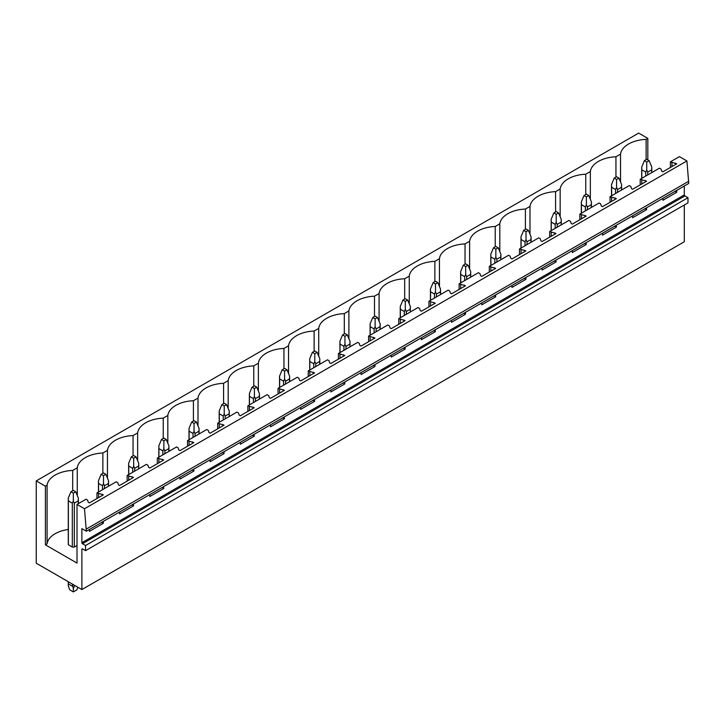 <?xml version="1.0" encoding="UTF-8"?>
<svg xmlns="http://www.w3.org/2000/svg" width="725" height="725" viewBox="0 0 725 725"><rect width="100%" height="100%" fill="white"/><g stroke="black" fill="none" stroke-linecap="round" stroke-linejoin="round"><path stroke-width="1.09" d="M81.88 549.224L82.469 548.879A0.843 0.489 60 0 0 81.88 549.224L81.88 589.561L36.25 563.225L36.25 480.902L638.671 133.101L647.815 138.375L646.12 139.363A27.722 16.004 0 0 0 620.528 154.135L615.942 156.781A27.722 16.004 0 0 0 590.34 171.562L585.755 174.208A27.722 16.004 0 0 0 560.162 188.989L555.577 191.636A27.722 16.004 0 0 0 529.984 206.407L525.398 209.054A27.722 16.004 0 0 0 499.806 223.835L495.22 226.481A27.722 16.004 0 0 0 469.619 241.262L465.033 243.908A27.722 16.004 0 0 0 439.441 258.68L434.855 261.335A27.722 16.004 0 0 0 409.263 276.107L404.677 278.753A27.722 16.004 0 0 0 379.084 293.534L374.499 296.181A27.722 16.004 0 0 0 348.897 310.952L344.312 313.608A27.722 16.004 0 0 0 318.719 328.38L314.133 331.026A27.722 16.004 0 0 0 288.541 345.807L283.955 348.453A27.722 16.004 0 0 0 258.363 363.234L253.777 365.88A27.722 16.004 0 0 0 228.176 380.652L223.59 383.298A27.722 16.004 0 0 0 197.998 398.079L193.412 400.726A27.722 16.004 0 0 0 167.819 415.507L163.234 418.153A27.722 16.004 0 0 0 137.641 432.925L133.056 435.571A27.722 16.004 0 0 0 107.454 450.352L102.868 452.998A27.722 16.004 0 0 0 77.276 467.779L72.69 470.425A27.722 16.004 0 0 0 47.098 485.197L45.403 486.185L36.25 480.902M82.469 548.879L85.559 550.665L687.98 202.864L687.98 197.717L85.559 545.517L82.469 543.741A0.843 0.489 60 0 1 81.88 542.708L81.88 528.643L86.329 531.217L688.75 183.416L686.91 160.95L84.49 508.751L77.004 504.428L77.004 563.08L45.403 544.838L45.403 486.185M686.91 160.95L679.425 156.627L670.389 161.838L676.751 163.796L662.849 171.825L661.662 171.136L661.019 169.052L659.46 168.155L640.211 179.265L646.573 181.223L632.671 189.243L631.475 188.563L630.841 186.479L629.282 185.573L619.059 191.472L610.033 196.692L616.386 198.641L602.484 206.67L601.297 205.982L600.662 203.906L599.104 203L579.855 214.111L586.208 216.068L572.306 224.097L571.119 223.409L570.484 221.324L568.917 220.427L549.668 231.538L556.03 233.495L542.128 241.516L540.941 240.836L540.306 238.752L538.738 237.845L519.49 248.965L525.852 250.913L511.95 258.943L510.753 258.254L510.119 256.179L508.56 255.273L489.312 266.383L495.664 268.341L481.763 276.37L480.575 275.681L479.941 273.597L478.382 272.7L459.133 283.81L465.486 285.768L451.584 293.797L450.397 293.108L449.763 291.024L448.195 290.127L428.946 301.237L435.308 303.195L421.406 311.215L420.219 310.536L419.585 308.451L418.017 307.545L398.768 318.665L405.13 320.613L391.228 328.642L390.041 327.954L389.397 325.869L387.839 324.972L368.59 336.083L374.943 338.04L361.041 346.07L359.854 345.381L359.219 343.297L357.661 342.399L338.412 353.51L344.765 355.468L330.863 363.488L329.676 362.808L329.041 360.724L327.473 359.817L308.225 370.937L314.587 372.886L300.685 380.915L299.498 380.226L298.863 378.151L297.295 377.245L278.047 388.355L284.408 390.313L270.507 398.342L269.319 397.653L268.676 395.569L267.117 394.672L247.868 405.782L254.221 407.74L240.319 415.76L239.132 415.081L238.498 412.996L236.939 412.09L217.69 423.21L224.043 425.158L210.141 433.188L208.954 432.499L208.32 430.423L206.761 429.517L187.512 440.628L193.865 442.585L179.963 450.615L178.776 449.926L178.142 447.842L176.574 446.944L157.325 458.055L163.687 460.013L149.785 468.033L148.598 467.353L147.954 465.269L146.396 464.362L136.173 470.262L127.147 475.482L133.5 477.44L119.598 485.46L118.411 484.771L117.776 482.696L116.218 481.79L105.995 487.689L96.969 492.9L103.322 494.858L89.42 502.887L88.233 502.198L87.598 500.114L86.039 499.217L77.004 504.428M86.329 531.217L84.49 508.751M688.75 181.223L86.329 529.023M646.573 207.767L646.573 209.688L632.671 217.718L632.671 215.796M616.386 225.194L616.386 227.115L602.484 235.136L602.484 233.223M586.208 242.621L586.208 244.542L572.306 252.563L572.306 250.642M556.03 260.039L556.03 261.961L542.128 269.99L542.128 268.069M525.852 277.467L525.852 279.388L511.95 287.417L511.95 285.496M495.664 294.894L495.664 296.815L481.763 304.835L481.763 302.914M465.486 312.312L465.486 314.233L451.584 322.263L451.584 320.341M435.308 329.739L435.308 331.66L421.406 339.69L421.406 337.768M405.13 347.166L405.13 349.087L391.228 357.108L391.228 355.187M374.943 364.584L374.943 366.506L361.041 374.535L361.041 372.614M344.765 382.012L344.765 383.933L330.863 391.962L330.863 390.041M314.587 399.439L314.587 401.36L300.685 409.38L300.685 407.459M284.408 416.866L284.408 418.778L270.507 426.808L270.507 424.886M254.221 434.284L254.221 436.205L240.319 444.235L240.319 442.313M224.043 451.711L224.043 453.632L210.141 461.662L210.141 459.741M193.865 469.138L193.865 471.06L179.963 479.08L179.963 477.159M163.687 486.557L163.687 488.478L149.785 496.507L149.785 494.586M133.5 503.984L133.5 505.905L119.598 513.934L119.598 512.013M103.322 521.411L103.322 523.332L89.42 531.353L89.42 529.431M687.98 197.717L684.889 195.931A0.843 0.489 60 0 1 684.291 194.907L684.291 185.99M676.751 190.34L676.751 192.261L662.849 200.29L662.849 198.369M85.559 550.665L85.559 545.517M684.291 204.994L684.291 241.76L81.88 589.561M647.815 138.375L647.815 159.917M68.277 529.477A27.722 16.004 0 0 0 47.098 543.859L45.403 544.838M77.004 545.526L74.322 547.067A5.039 2.909 0 0 1 72.319 547.067L68.377 544.792A5.039 2.909 0 0 1 68.277 544.221L68.277 498.147L68.377 500.893L72.319 503.168L72.319 547.067M646.12 139.363L646.12 159.663M620.528 181.903L620.528 154.135M96.969 492.9L96.969 498.528M127.147 475.482L127.147 481.101M157.325 458.055L157.325 463.683M187.512 440.628L187.512 446.256M217.69 423.21L217.69 428.828M247.868 405.782L247.868 411.41M278.047 388.355L278.047 393.983M308.225 370.937L308.225 376.556M338.412 353.51L338.412 359.138M368.59 336.083L368.59 341.711M398.768 318.665L398.768 324.283M428.946 301.237L428.946 306.865M459.133 283.81L459.133 289.438M489.312 266.383L489.312 272.011M519.49 248.965L519.49 254.584M549.668 231.538L549.668 237.166M579.855 214.111L579.855 219.738M610.033 196.692L610.033 202.311M640.211 179.265L640.211 184.893M670.389 161.838L670.389 167.466M615.942 156.781L615.942 177.09M671.957 162.744L671.957 166.56M675.564 163.107L675.564 164.484M675.564 191.028L676.751 192.261M674.748 191.5L675.564 191.581M590.34 199.321L590.34 171.562M585.755 174.208L585.755 194.517M641.77 180.163L641.77 183.987M645.377 180.534L645.377 181.903M645.377 208.456L646.573 209.688M644.57 208.918L645.377 208.999M560.162 216.748L560.162 188.989M555.577 191.636L555.577 211.936M611.592 197.59L611.592 201.414M615.199 197.961L615.199 199.33M615.199 225.883L616.386 227.115M614.392 226.345L615.199 226.427M529.984 234.175L529.984 206.407M525.398 209.054L525.398 229.363M581.414 215.017L581.414 218.841M585.021 215.379L585.021 216.757M585.021 243.301L586.208 244.542M584.214 243.772L585.021 243.854M499.806 251.593L499.806 223.835M495.22 226.481L495.22 246.79M551.236 232.444L551.236 236.259M554.842 232.807L554.842 234.175M554.842 260.728L556.03 261.961M554.036 261.19L554.842 261.281M469.619 269.02L469.619 241.262M465.033 243.908L465.033 264.208M521.058 249.862L521.058 253.687M524.655 250.234L524.655 251.602M524.655 278.155L525.852 279.388M523.849 278.618L524.655 278.699M439.441 286.447L439.441 258.68M434.855 261.335L434.855 281.635M490.87 267.289L490.87 271.114M494.477 267.652L494.477 269.029M494.477 295.573L495.664 296.815M493.671 296.045L494.477 296.126M409.263 303.875L409.263 276.107M404.677 278.753L404.677 299.062M460.692 284.717L460.692 288.532M464.299 285.079L464.299 286.457M464.299 313.001L465.486 314.233M463.493 313.472L464.299 313.553M379.084 321.293L379.084 293.534M374.499 296.181L374.499 316.49M430.514 302.135L430.514 305.959M434.121 302.506L434.121 303.875M434.121 330.428L435.308 331.66M433.314 330.89L434.121 330.972M348.897 338.72L348.897 310.952M344.312 313.608L344.312 333.908M400.336 319.562L400.336 323.386M403.943 319.933L403.943 321.302M403.943 347.846L405.13 349.087M403.127 348.317L403.943 348.399M318.719 356.147L318.719 328.38M314.133 331.026L314.133 351.335M370.149 336.989L370.149 340.804M373.756 337.352L373.756 338.729M373.756 365.273L374.943 366.506M372.949 365.744L373.756 365.826M288.541 373.565L288.541 345.807M283.955 348.453L283.955 368.762M339.971 354.407L339.971 358.232M343.577 354.779L343.577 356.147M343.577 382.7L344.765 383.933M342.771 383.163L343.577 383.244M258.363 390.993L258.363 363.234M253.777 365.88L253.777 386.18M309.792 371.834L309.792 375.659M313.399 372.206L313.399 373.574M313.399 400.127L314.587 401.36M312.593 400.59L313.399 400.671M228.176 408.42L228.176 380.652M223.59 383.298L223.59 403.608M279.614 389.262L279.614 393.077M283.221 389.624L283.221 391.002M283.221 417.546L284.408 418.778M282.406 418.017L283.221 418.098M197.998 425.838L197.998 398.079M193.412 400.726L193.412 421.035M249.427 406.689L249.427 410.504M253.034 407.051L253.034 408.42M253.034 434.973L254.221 436.205M252.227 435.435L253.034 435.517M167.819 443.265L167.819 415.507M163.234 418.153L163.234 438.453M219.249 424.107L219.249 427.931M222.856 424.478L222.856 425.847M222.856 452.4L224.043 453.632M222.049 452.862L222.856 452.944M137.641 460.692L137.641 432.925M133.056 435.571L133.056 455.88M189.071 441.534L189.071 445.358M192.678 441.897L192.678 443.274M192.678 469.818L193.865 471.06M191.871 470.289L192.678 470.371M107.454 478.11L107.454 450.352M102.868 452.998L102.868 473.307M158.893 458.961L158.893 462.777M162.5 459.324L162.5 460.701M162.5 487.245L163.687 488.478M161.684 487.707L162.5 487.798M77.276 495.537L77.276 467.779M72.69 470.425L72.69 490.725M128.706 476.379L128.706 480.204M132.312 476.751L132.312 478.119M132.312 504.673L133.5 505.905M131.506 505.135L132.312 505.216M47.098 543.859L47.098 485.197M98.528 493.807L98.528 497.631M102.134 494.178L102.134 495.547M102.134 522.091L103.322 523.332M101.328 522.562L102.134 522.643M649.12 160.678L646.745 159.301L644.371 160.678L646.745 162.047L649.12 160.678L651.784 167.085L651.784 172.577M651.784 167.085L651.684 169.831L647.751 172.106L646.745 169.994L645.748 172.106L645.748 176.066M646.745 162.047L646.745 169.994M644.371 160.678L641.707 167.085L641.806 169.831L645.748 172.106M651.684 169.831L651.684 172.641M647.751 172.106L647.751 174.915M641.806 169.831L641.806 178.341M618.942 178.096L616.567 176.728L614.193 178.096L616.567 179.474L618.942 178.096L621.606 184.512L621.606 190.004M621.606 184.512L621.506 187.249L617.564 189.524L616.567 187.422L615.57 189.524L615.57 193.493M616.567 179.474L616.567 187.422M614.193 178.096L611.528 184.512L611.628 187.249L615.57 189.524M621.506 187.249L621.506 190.068M617.564 189.524L617.564 192.343M611.628 187.249L611.628 195.768M588.763 195.523L586.389 194.155L584.015 195.523L586.389 196.892L588.763 195.523L591.428 201.931L591.428 207.432M591.428 201.931L591.328 204.677L587.386 206.951L586.389 204.84L585.383 206.951L585.383 210.921M586.389 196.892L586.389 204.84M584.015 195.523L581.341 201.931L581.45 204.677L585.383 206.951M591.328 204.677L591.328 207.486M587.386 206.951L587.386 209.761M581.45 204.677L581.45 213.195M558.585 212.951L556.202 211.573L553.827 212.951L556.202 214.319L558.585 212.951L561.25 219.358L561.25 224.859M561.25 219.358L561.15 222.104L557.208 224.378L556.202 222.267L555.205 224.378L555.205 228.339M556.202 214.319L556.202 222.267M553.827 212.951L551.163 219.358L551.263 222.104L555.205 224.378M561.15 222.104L561.15 224.913M557.208 224.378L557.208 227.188M551.263 222.104L551.263 230.613M528.398 230.369L526.024 229L523.649 230.369L526.024 231.746L528.398 230.369L531.072 236.785L531.072 242.277M531.072 236.785L530.963 239.522L527.03 241.797L526.024 239.694L525.027 241.797L525.027 245.766M526.024 231.746L526.024 239.694M523.649 230.369L520.985 236.785L521.085 239.522L525.027 241.797M530.963 239.522L530.963 242.34M527.03 241.797L527.03 244.615M521.085 239.522L521.085 248.041M498.22 247.796L495.846 246.428L493.471 247.796L495.846 249.164L498.22 247.796L500.884 254.203L500.884 259.704M500.884 254.203L500.785 256.949L496.843 259.224L495.846 257.121L494.849 259.224L494.849 263.193M495.846 249.164L495.846 257.121M493.471 247.796L490.807 254.203L490.907 256.949L494.849 259.224M500.785 256.949L500.785 259.758M496.843 259.224L496.843 262.033M490.907 256.949L490.907 265.468M468.042 265.223L465.668 263.846L463.293 265.223L465.668 266.592L468.042 265.223L470.706 271.63L470.706 277.131M470.706 271.63L470.607 274.376L466.664 276.651L465.668 274.539L464.662 276.651L464.662 280.62M465.668 266.592L465.668 274.539M463.293 265.223L460.629 271.63L460.728 274.376L464.662 276.651M470.607 274.376L470.607 277.186M466.664 276.651L466.664 279.46M460.728 274.376L460.728 282.895M437.864 282.641L435.489 281.273L433.106 282.641L435.489 284.019L437.864 282.641L440.528 289.058L440.528 294.549M440.528 289.058L440.428 291.794L436.486 294.069L435.489 291.967L434.483 294.069L434.483 298.038M435.489 284.019L435.489 291.967M433.106 282.641L430.442 289.058L430.541 291.794L434.483 294.069M440.428 291.794L440.428 294.613M436.486 294.069L436.486 296.888M430.541 291.794L430.541 300.313M407.686 300.068L405.302 298.7L402.928 300.068L405.302 301.446L407.686 300.068L410.35 306.476L410.35 311.977M410.35 306.476L410.25 309.222L406.308 311.496L405.302 309.394L404.305 311.496L404.305 315.466M405.302 301.446L405.302 309.394M402.928 300.068L400.263 306.476L400.363 309.222L404.305 311.496M410.25 309.222L410.25 312.031M406.308 311.496L406.308 314.306M400.363 309.222L400.363 317.74M377.498 317.496L375.124 316.118L372.75 317.496L375.124 318.864L377.498 317.496L380.163 323.903L380.163 329.404M380.163 323.903L380.063 326.649L376.121 328.923L375.124 326.812L374.127 328.923L374.127 332.893M375.124 318.864L375.124 326.812M372.75 317.496L370.085 323.903L370.185 326.649L374.127 328.923M380.063 326.649L380.063 329.458M376.121 328.923L376.121 331.733M370.185 326.649L370.185 335.167M347.32 334.923L344.946 333.545L342.572 334.923L344.946 336.291L347.32 334.923L349.985 341.33L349.985 346.822M349.985 341.33L349.885 344.067L345.943 346.351L344.946 344.239L343.94 346.351L343.94 350.311M344.946 336.291L344.946 344.239M342.572 334.923L339.907 341.33L340.007 344.067L343.94 346.351M349.885 344.067L349.885 346.885M345.943 346.351L345.943 349.16M340.007 344.067L340.007 352.586M317.142 352.341L314.768 350.972L312.384 352.341L314.768 353.718L317.142 352.341L319.807 358.757L319.807 364.249M319.807 358.757L319.707 361.494L315.765 363.769L314.768 361.666L313.762 363.769L313.762 367.738M314.768 353.718L314.768 361.666M312.384 352.341L309.72 358.757L309.82 361.494L313.762 363.769M319.707 361.494L319.707 364.312M315.765 363.769L315.765 366.587M309.82 361.494L309.82 370.013M286.964 369.768L284.581 368.4L282.206 369.768L284.581 371.137L286.964 369.768L289.628 376.175L289.628 381.676M289.628 376.175L289.529 378.921L285.587 381.196L284.581 379.084L283.584 381.196L283.584 385.165M284.581 371.137L284.581 379.084M282.206 369.768L279.542 376.175L279.642 378.921L283.584 381.196M289.529 378.921L289.529 381.731M285.587 381.196L285.587 384.005M279.642 378.921L279.642 387.44M256.777 387.195L254.403 385.818L252.028 387.195L254.403 388.564L256.777 387.195L259.441 393.603L259.441 399.103M259.441 393.603L259.342 396.348L255.399 398.623L254.403 396.512L253.406 398.623L253.406 402.583M254.403 388.564L254.403 396.512M252.028 387.195L249.364 393.603L249.463 396.348L253.406 398.623M259.342 396.348L259.342 399.158M255.399 398.623L255.399 401.433M249.463 396.348L249.463 404.858M226.599 404.613L224.224 403.245L221.85 404.613L224.224 405.991L226.599 404.613L229.263 411.03L229.263 416.522M229.263 411.03L229.163 413.767L225.221 416.041L224.224 413.939L223.227 416.041L223.227 420.011M224.224 405.991L224.224 413.939M221.85 404.613L219.186 411.03L219.285 413.767L223.227 416.041M229.163 413.767L229.163 416.585M225.221 416.041L225.221 418.86M219.285 413.767L219.285 422.285M196.421 422.041L194.046 420.672L191.663 422.041L194.046 423.409L196.421 422.041L199.085 428.448L199.085 433.949M199.085 428.448L198.985 431.194L195.043 433.468L194.046 431.366L193.04 433.468L193.04 437.438M194.046 423.409L194.046 431.366M191.663 422.041L188.998 428.448L189.098 431.194L193.04 433.468M198.985 431.194L198.985 434.003M195.043 433.468L195.043 436.278M189.098 431.194L189.098 439.712M166.243 439.468L163.859 438.09L161.485 439.468L163.859 440.836L166.243 439.468L168.907 445.875L168.907 451.376M168.907 445.875L168.807 448.621L164.865 450.896L163.859 448.784L162.862 450.896L162.862 454.856M163.859 440.836L163.859 448.784M161.485 439.468L158.82 445.875L158.92 448.621L162.862 450.896M168.807 448.621L168.807 451.43M164.865 450.896L164.865 453.705M158.92 448.621L158.92 457.14M136.055 456.886L133.681 455.517L131.307 456.886L133.681 458.263L136.055 456.886L138.72 463.302L138.72 468.794M138.72 463.302L138.62 466.039L134.687 468.314L133.681 466.211L132.684 468.314L132.684 472.283M133.681 458.263L133.681 466.211M131.307 456.886L128.642 463.302L128.742 466.039L132.684 468.314M138.62 466.039L138.62 468.858M134.687 468.314L134.687 471.132M128.742 466.039L128.742 474.558M105.877 474.313L103.503 472.945L101.128 474.313L103.503 475.682L105.877 474.313L108.542 480.72L108.542 486.221M108.542 480.72L108.442 483.466L104.5 485.741L103.503 483.638L102.506 485.741L102.506 489.71M103.503 475.682L103.503 483.638M101.128 474.313L98.464 480.72L98.564 483.466L102.506 485.741M108.442 483.466L108.442 486.276M104.5 485.741L104.5 488.55M98.564 483.466L98.564 491.985M75.699 491.74L73.325 490.363L70.941 491.74L73.325 493.109L75.699 491.74L78.363 498.147L78.363 503.648M78.363 498.147L78.264 500.893L74.322 503.168L73.325 501.057L72.319 503.168M73.325 493.109L73.325 501.057M70.941 491.74L68.277 498.147M78.264 500.893L78.264 503.703M74.322 503.168L74.322 547.067M74.322 585.202L74.322 586.199L75.192 585.7M68.277 581.713L68.277 585.818L69.745 589.842L73.325 591.899L76.895 589.842L77.847 587.232M74.322 586.199L73.325 588.727L72.319 584.051M73.325 591.899L73.325 588.727M68.377 500.893L68.377 544.792M68.377 581.767L68.377 583.924L72.319 586.199M68.277 585.818L68.377 583.924M684.291 194.907L81.88 542.708M82.469 543.741L684.889 195.931M641.707 167.085L641.707 178.404M611.528 184.512L611.528 195.823M581.341 201.931L581.341 213.25M551.163 219.358L551.163 230.677M520.985 236.785L520.985 248.104M490.807 254.203L490.807 265.522M460.629 271.63L460.629 282.949M430.442 289.058L430.442 300.377M400.263 306.476L400.263 317.795M370.085 323.903L370.085 335.222M339.907 341.33L339.907 352.649M309.72 358.757L309.72 370.067M279.542 376.175L279.542 387.494M249.364 393.603L249.364 404.922M219.186 411.03L219.186 422.349M188.998 428.448L188.998 439.767M158.82 445.875L158.82 457.194M128.642 463.302L128.642 474.621M98.464 480.72L98.464 492.039"/></g></svg>
